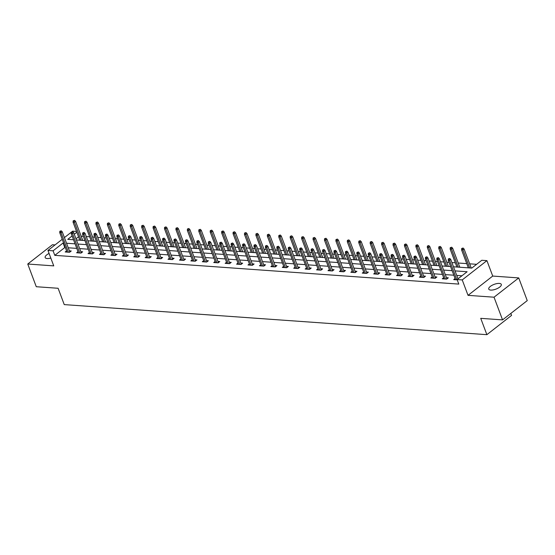 <?xml version="1.0" encoding="UTF-8"?>
<svg xmlns="http://www.w3.org/2000/svg" width="555" height="555" viewBox="0 0 555 555"><rect width="100%" height="100%" fill="white"/><g stroke="black" fill="none" stroke-linecap="round" stroke-linejoin="round"><path stroke-width="0.83" d="M499.292 283.418A6.709 2.546 -20.6 0 0 492.056 285.312A6.709 2.546 -20.6 0 0 488.747 289.113A6.709 2.546 -20.6 0 0 490.752 290.085A6.709 2.546 -20.6 0 0 497.988 288.191A6.709 2.546 -20.6 0 0 501.304 284.389A6.709 2.546 -20.6 0 0 499.292 283.418M49.076 253.448A6.709 2.546 -20.6 0 0 45.17 257.555A6.709 2.546 -20.6 0 0 47.175 258.533A6.709 2.546 -20.6 0 0 50.817 258.068M453.504 266.788L471.785 268.093L481.796 260.274L486.922 260.635L462.232 279.921L457.105 279.56L467.116 271.742L455.044 270.882M492.722 276.064L468.031 295.35L494.033 297.202L502.559 319.888L527.25 300.609L518.724 277.916L492.722 276.064L486.922 260.635M510.829 313.436L511.564 315.393L486.874 334.672L64.248 304.605L58.108 288.274L36.276 286.72L27.75 264.027L53.752 265.88L47.952 250.451L62.229 239.302M55.021 244.928L52.441 244.741L27.75 264.027M72.115 231.574L72.643 231.164L76.534 231.442M476.613 264.319L469.655 263.826M466.741 263.618L458.229 263.014M455.315 262.806L451.916 262.564M449.002 262.355L446.803 262.203M443.889 261.995L440.49 261.752M437.576 261.544L435.377 261.384M432.456 261.183L429.064 260.94M426.15 260.732L423.951 260.572M421.03 260.364L417.637 260.128M414.724 259.92L412.525 259.761M409.604 259.553L406.211 259.31M403.298 259.102L401.098 258.949M398.178 258.741L394.785 258.498M391.872 258.29L389.665 258.137M386.752 257.929L383.359 257.686M380.446 257.478L378.239 257.326M375.326 257.118L371.933 256.875M369.019 256.667L366.813 256.507M363.9 256.306L360.507 256.063M357.593 255.855L355.387 255.695M352.474 255.487L349.081 255.251M346.16 255.043L343.961 254.884M341.048 254.676L337.655 254.433M334.734 254.225L332.535 254.072M329.621 253.864L326.229 253.621M323.308 253.413L321.109 253.26M318.195 253.052L314.796 252.809M311.882 252.601L309.683 252.449M306.769 252.241L303.37 251.998M300.456 251.79L298.257 251.63M295.343 251.422L291.944 251.186M289.03 250.978L286.831 250.818M283.917 250.61L280.518 250.367M277.604 250.166L275.405 250.007M272.491 249.799L269.092 249.556M266.178 249.348L263.979 249.195M261.065 248.987L257.666 248.744M254.752 248.536L252.553 248.383M249.639 248.175L246.24 247.932M243.326 247.724L241.127 247.565M238.213 247.363L234.814 247.121M231.9 246.913L229.701 246.753M226.787 246.545L223.387 246.309M220.474 246.101L218.275 245.941M215.361 245.733L211.961 245.49M209.048 245.289L206.849 245.13M203.935 244.922L200.535 244.679M197.622 244.471L195.422 244.318M192.509 244.11L189.109 243.867M186.196 243.659L183.996 243.506M181.083 243.298L177.683 243.055M174.769 242.847L172.57 242.688M169.657 242.486L166.257 242.244M163.343 242.035L161.144 241.876M158.224 241.668L154.831 241.432M151.917 241.224L149.718 241.064M146.797 240.856L143.405 240.613M140.491 240.405L138.292 240.253M135.371 240.044L131.979 239.802M129.065 239.594L126.859 239.441M123.945 239.233L120.553 238.99M117.639 238.782L115.433 238.629M112.519 238.421L109.127 238.178M106.213 237.97L104.007 237.811M101.093 237.609L97.701 237.367M94.787 237.158L92.581 236.999M89.667 236.791L86.275 236.555M83.354 236.347L81.155 236.187M494.033 297.202L518.724 277.916M78.546 236.791L75.993 238.789M65.337 247.572L64.796 247.537L54.785 255.355L458.812 284.098L457.105 279.56M461.933 275.786L456.744 275.419M453.83 275.211L445.318 274.607M442.404 274.399L433.892 273.795M430.978 273.587L422.466 272.984M419.552 272.776L411.04 272.165M408.126 271.957L399.614 271.353M396.7 271.145L388.188 270.542M385.274 270.334L376.762 269.73M373.848 269.522L365.336 268.918M362.422 268.71L353.91 268.1M350.996 267.899L342.484 267.288M339.57 267.08L331.058 266.476M328.144 266.268L319.631 265.665M316.718 265.457L308.205 264.853M305.292 264.645L296.779 264.041M293.866 263.833L285.353 263.223M282.44 263.021L273.927 262.411M271.013 262.203L262.501 261.599M259.587 261.391L251.075 260.788M248.161 260.579L239.649 259.976M236.735 259.768L228.223 259.164M225.302 258.956L216.797 258.346M213.876 258.137L205.371 257.534M202.45 257.326L193.938 256.722M191.024 256.514L182.512 255.91M179.598 255.702L171.086 255.099M168.172 254.891L159.66 254.28M156.746 254.079L148.234 253.469M145.32 253.26L136.807 252.657M133.894 252.449L125.381 251.845M122.468 251.637L113.955 251.033M111.042 250.825L102.529 250.222M99.616 250.014L91.103 249.403M88.189 249.202L79.677 248.591M76.763 248.383L68.251 247.78M66.579 250.881L65.192 251.97L69.583 252.282L71.255 250.978L69.403 250.846M78.005 251.699L76.618 252.782L81.009 253.094L82.681 251.79L80.829 251.658M89.431 252.511L88.044 253.593L92.435 253.906L94.107 252.608L92.255 252.476M100.857 253.323L99.47 254.412L103.861 254.724L105.533 253.42L103.681 253.288M112.283 254.134L110.896 255.224L115.287 255.536L116.959 254.232L115.107 254.1M123.709 254.946L122.322 256.035L126.713 256.348L128.385 255.043L126.533 254.911M135.136 255.758L133.748 256.847L138.139 257.159L139.811 255.855L137.959 255.723M146.569 256.576L145.174 257.659L149.572 257.971L151.237 256.667L149.392 256.542M157.995 257.388L156.6 258.47L160.999 258.783L162.664 257.485L160.818 257.353M169.421 258.2L168.026 259.289L172.425 259.601L174.09 258.297L172.244 258.165M180.847 259.012L179.452 260.101L183.851 260.413L185.516 259.109L183.67 258.977M192.273 259.823L190.878 260.912L195.277 261.225L196.942 259.92L195.096 259.789M203.699 260.635L202.304 261.724L206.703 262.036L208.368 260.732L206.522 260.6M215.125 261.454L213.73 262.536L218.129 262.848L219.794 261.551L217.949 261.419M226.551 262.265L225.157 263.348L229.555 263.667L231.22 262.362L229.375 262.231M237.977 263.077L236.583 264.166L240.981 264.478L242.646 263.174L240.801 263.042M249.403 263.889L248.009 264.978L252.407 265.29L254.072 263.986L252.227 263.854M260.829 264.7L259.435 265.789L263.833 266.102L265.498 264.797L263.653 264.666M272.255 265.519L270.868 266.601L275.259 266.913L276.924 265.609L275.079 265.477M283.681 266.331L282.294 267.413L286.685 267.725L288.357 266.428L286.505 266.296M295.107 267.142L293.72 268.225L298.111 268.544L299.783 267.239L297.931 267.108M306.533 267.954L305.146 269.043L309.537 269.355L311.209 268.051L309.357 267.919M317.959 268.766L316.572 269.855L320.963 270.167L322.635 268.863L320.783 268.731M329.386 269.577L327.998 270.667L332.389 270.979L334.061 269.675L332.209 269.543M340.812 270.396L339.424 271.478L343.816 271.79L345.488 270.486L343.635 270.354M352.238 271.208L350.85 272.29L355.242 272.602L356.914 271.305L355.061 271.173M363.664 272.019L362.276 273.109L366.668 273.421L368.34 272.116L366.487 271.985M375.09 272.831L373.702 273.92L378.094 274.232L379.766 272.928L377.913 272.796M386.516 273.643L385.128 274.732L389.52 275.044L391.192 273.74L389.339 273.608M397.942 274.454L396.554 275.544L400.946 275.856L402.618 274.552L400.765 274.42M409.375 275.273L407.981 276.355L412.379 276.668L414.044 275.363L412.198 275.238M420.801 276.085L419.407 277.167L423.805 277.479L425.47 276.182L423.625 276.05M432.227 276.896L430.833 277.986L435.231 278.298L436.896 276.994L435.051 276.862M443.653 277.708L442.259 278.797L446.657 279.109L448.322 277.805L446.477 277.673M455.079 278.52L453.685 279.609L457.216 279.859M458.43 278.527L457.903 278.485M468.031 295.35L462.232 279.921M54.785 255.355L53.079 250.811L47.952 250.451M502.559 319.888L480.734 318.341L486.874 334.672M72.094 235.965L67.759 239.351L73.517 239.76M76.437 239.968L84.943 240.572M87.863 240.78L96.376 241.383M99.29 241.591L107.802 242.195M110.716 242.403L119.228 243.007M122.142 243.215L130.654 243.825M133.568 244.027L142.08 244.637M144.994 244.845L153.506 245.449M156.42 245.657L164.932 246.26M167.846 246.469L176.358 247.072M179.272 247.28L187.784 247.884M190.698 248.092L199.21 248.702M202.124 248.911L210.636 249.514M213.55 249.722L222.062 250.326M224.976 250.534L233.488 251.137M236.402 251.346L244.915 251.949M247.828 252.157L256.341 252.761M259.254 252.969L267.767 253.579M270.68 253.788L279.193 254.391M282.106 254.599L290.619 255.203M293.533 255.411L302.045 256.015M304.959 256.223L313.471 256.826M316.385 257.034L324.897 257.645M327.818 257.846L336.323 258.457M339.244 258.665L347.749 259.268M350.67 259.476L359.182 260.08M362.096 260.288L370.608 260.892M373.522 261.1L382.034 261.703M384.948 261.911L393.46 262.522M396.374 262.723L404.886 263.334M407.8 263.542L416.312 264.145M419.226 264.353L427.738 264.957M430.652 265.165L439.165 265.769M442.078 265.977L450.591 266.58M76.84 232.254L74.287 234.252M64.422 237.589L71.248 232.254M63.631 243.034L63.09 243L53.079 250.811M452.124 270.673L443.618 270.07M440.698 269.862L432.192 269.258M429.272 269.05L420.759 268.44M417.846 268.231L409.333 267.628M406.42 267.42L397.907 266.816M394.993 266.608L386.481 266.005M383.567 265.796L375.055 265.193M372.141 264.985L363.629 264.381M360.715 264.173L352.203 263.563M349.289 263.354L340.777 262.751M337.863 262.543L329.351 261.939M326.437 261.731L317.925 261.127M315.011 260.919L306.499 260.316M303.585 260.108L295.073 259.497M292.159 259.296L283.647 258.685M280.733 258.477L272.221 257.874M269.307 257.666L260.795 257.062M257.881 256.854L249.368 256.25M246.455 256.042L237.942 255.439M235.029 255.231L226.516 254.62M223.603 254.419L215.09 253.808M212.176 253.6L203.664 252.997M200.75 252.789L192.238 252.185M189.317 251.977L180.812 251.373M177.891 251.165L169.386 250.562M166.465 250.354L157.96 249.743M155.039 249.535L146.527 248.931M143.613 248.723L135.101 248.12M132.187 247.912L123.675 247.308M120.761 247.1L112.249 246.496M109.335 246.288L100.823 245.685M97.909 245.476L89.397 244.866M86.483 244.658L77.971 244.054M75.057 243.846L66.544 243.243M64.796 247.537L63.09 243M69.861 252.067L62.243 231.796L61.043 232.732L68.355 252.192M60.571 231.324L61.237 230.804L59.836 231.268L60.571 231.324L61.043 232.732L59.725 232.635L67.037 252.102M62.243 231.796L61.237 230.804M59.836 231.268L59.725 232.635M74.585 220.377L73.184 220.848L74.585 220.377L75.584 221.369L74.384 222.305L73.066 222.215L79.83 240.204M73.919 220.897L81.148 240.301M75.584 221.369L82.744 240.412M73.066 222.215L73.184 220.848M81.287 252.879L73.669 232.607L72.469 233.544L79.781 253.011M71.997 232.136L72.663 231.615L71.269 232.08L71.997 232.136L72.469 233.544L71.151 233.454L78.463 252.913M73.669 232.607L72.663 231.615M71.269 232.08L71.151 233.454M92.713 253.69L85.095 233.419L83.895 234.356L91.207 253.822M83.423 232.947L84.089 232.427L82.695 232.899L83.423 232.947L83.895 234.356L82.577 234.266L89.889 253.725M85.095 233.419L84.089 232.427M82.695 232.899L82.577 234.266M86.011 221.188L84.61 221.66L86.011 221.188L87.017 222.18L85.81 223.117L84.492 223.027L91.256 241.023M85.345 221.709L92.574 241.113M87.017 222.18L94.17 241.224M84.492 223.027L84.61 221.66M97.437 222L96.036 222.472L97.437 222L98.443 222.992L97.236 223.936L95.918 223.838L102.682 241.834M96.771 222.527L104 241.925M98.443 222.992L105.596 242.042M95.918 223.838L96.036 222.472M104.139 254.502L96.521 234.231L95.321 235.167L102.633 254.634M94.849 233.759L95.516 233.239L94.121 233.71L94.849 233.759L95.321 235.167L94.003 235.077L101.315 254.537M96.521 234.231L95.516 233.239M94.121 233.71L94.003 235.077M115.565 255.321L107.947 235.042L106.747 235.986L114.059 255.446M106.276 234.571L106.942 234.05L105.547 234.522L106.276 234.571L106.747 235.986L105.429 235.889L112.741 255.355M107.947 235.042L106.942 234.05M105.547 234.522L105.429 235.889M126.991 256.132L119.374 235.861L118.173 236.798L125.485 256.257M117.702 235.389L118.368 234.869L116.973 235.334L117.702 235.389L118.173 236.798L116.855 236.701L124.167 256.167M119.374 235.861L118.368 234.869M116.973 235.334L116.855 236.701M108.863 222.819L107.462 223.283L108.863 222.819L109.869 223.811L108.662 224.747L107.344 224.65L114.108 242.646M108.197 223.339L115.426 242.736M109.869 223.811L117.022 242.854M107.344 224.65L107.462 223.283M120.289 223.63L118.888 224.095L120.289 223.63L121.295 224.622L120.095 225.559L118.77 225.462L125.534 243.458M119.623 224.151L126.852 243.555M121.295 224.622L128.448 243.666M118.77 225.462L118.888 224.095M131.715 224.442L130.314 224.914L131.715 224.442L132.721 225.434L131.521 226.371L130.203 226.28L136.96 244.269M131.049 224.962L138.278 244.367M132.721 225.434L139.881 244.477M130.203 226.28L130.314 224.914M138.417 256.944L130.8 236.673L129.599 237.609L136.918 257.076M129.128 236.201L129.794 235.681L128.399 236.146L129.128 236.201L129.599 237.609L128.281 237.512L135.593 256.979M130.8 236.673L129.794 235.681M128.399 236.146L128.281 237.512M143.141 225.254L141.74 225.725L143.141 225.254L144.147 226.246L142.947 227.182L141.629 227.092L148.386 245.081M142.475 225.774L149.704 245.178M144.147 226.246L151.307 245.289M141.629 227.092L141.74 225.725M149.85 257.756L142.226 237.484L141.025 238.421L148.345 257.888M140.554 237.013L141.227 236.492L139.825 236.964L140.554 237.013L141.025 238.421L139.707 238.331L147.026 257.791M142.226 237.484L141.227 236.492M139.825 236.964L139.707 238.331M154.567 226.065L153.166 226.537L154.567 226.065L155.573 227.057L154.373 228.001L153.055 227.904L159.812 245.9M153.901 226.586L161.137 245.99M155.573 227.057L162.733 246.108M153.055 227.904L153.166 226.537M161.276 258.568L153.652 238.296L152.452 239.233L159.771 258.699M151.98 237.824L152.653 237.304L151.251 237.776L151.98 237.824L152.452 239.233L151.133 239.143L158.452 258.602M153.652 238.296L152.653 237.304M151.251 237.776L151.133 239.143M165.994 226.877L164.592 227.349L165.994 226.877L166.999 227.869L165.799 228.813L164.481 228.715L171.245 246.711M165.328 227.404L172.563 246.802M166.999 227.869L174.159 246.919M164.481 228.715L164.592 227.349M172.702 259.379L165.078 239.108L163.878 240.044L171.197 259.511M163.406 238.636L164.079 238.116L162.677 238.588L163.406 238.636L163.878 240.044L162.559 239.954L169.879 259.421M165.078 239.108L164.079 238.116M162.677 238.588L162.559 239.954M177.42 227.696L176.018 228.16L177.42 227.696L178.426 228.688L177.225 229.624L175.907 229.527L182.671 247.523M176.754 228.216L183.989 247.62M178.426 228.688L185.585 247.731M175.907 229.527L176.018 228.16M184.128 260.198L176.504 239.92L175.304 240.863L182.623 260.323M174.832 239.455L175.505 238.927L174.103 239.399L174.832 239.455L175.304 240.863L173.986 240.766L181.305 260.233M176.504 239.92L175.505 238.927M174.103 239.399L173.986 240.766M188.846 228.507L187.444 228.972L188.846 228.507L189.852 229.499L188.651 230.436L187.333 230.346L194.097 248.335M188.18 229.028L195.416 248.432M189.852 229.499L197.011 248.543M187.333 230.346L187.444 228.972M195.554 261.01L187.93 240.738L186.73 241.675L194.049 261.134M186.265 240.266L186.931 239.746L185.53 240.211L186.265 240.266L186.73 241.675L185.412 241.578L192.731 261.044M187.93 240.738L186.931 239.746M185.53 240.211L185.412 241.578M200.272 229.319L198.877 229.791L200.272 229.319L201.278 230.311L200.077 231.248L198.759 231.157L205.523 249.146M199.606 229.839L206.842 249.244M201.278 230.311L208.437 249.355M198.759 231.157L198.877 229.791M206.98 261.821L199.356 241.55L198.156 242.486L205.475 261.953M197.691 241.078L198.357 240.558L196.956 241.023L197.691 241.078L198.156 242.486L196.838 242.389L204.157 261.856M199.356 241.55L198.357 240.558M196.956 241.023L196.838 242.389M211.698 230.131L210.303 230.602L211.698 230.131L212.704 231.123L211.504 232.059L210.185 231.969L216.95 249.965M211.032 230.651L218.268 250.055M212.704 231.123L219.863 250.166M210.185 231.969L210.303 230.602M218.406 262.633L210.782 242.362L209.582 243.298L216.901 262.765M209.117 241.89L209.783 241.37L208.382 241.841L209.117 241.89L209.582 243.298L208.264 243.208L215.583 262.668M210.782 242.362L209.783 241.37M208.382 241.841L208.264 243.208M223.124 230.942L221.729 231.414L223.124 230.942L224.13 231.934L222.93 232.878L221.611 232.781L228.376 250.777M222.458 231.463L229.694 250.867M224.13 231.934L231.289 250.985M221.611 232.781L221.729 231.414M229.832 263.445L222.208 243.173L221.008 244.11L228.327 263.576M220.543 242.701L221.209 242.181L219.808 242.653L220.543 242.701L221.008 244.11L219.69 244.02L227.009 263.479M222.208 243.173L221.209 242.181M219.808 242.653L219.69 244.02M234.55 231.761L233.155 232.226L234.55 231.761L235.556 232.753L234.356 233.69L233.038 233.593L239.802 251.588M233.884 232.281L241.12 251.679M235.556 232.753L242.715 251.797M233.038 233.593L233.155 232.226M241.258 264.256L233.634 243.985L232.434 244.928L239.753 264.388M231.969 243.513L232.635 242.993L231.234 243.465L231.969 243.513L232.434 244.928L231.116 244.831L238.435 264.298M233.634 243.985L232.635 242.993M231.234 243.465L231.116 244.831M245.976 232.573L244.582 233.038L245.976 232.573L246.982 233.565L245.782 234.501L244.464 234.404L251.228 252.4M245.31 233.093L252.546 252.497M246.982 233.565L254.141 252.608M244.464 234.404L244.582 233.038M252.685 265.075L245.067 244.797L243.86 245.74L251.179 265.2M243.395 244.332L244.061 243.805L242.66 244.276L243.395 244.332L243.86 245.74L242.542 245.643L249.861 265.11M245.067 244.797L244.061 243.805M242.66 244.276L242.542 245.643M257.409 233.384L256.008 233.849L257.409 233.384L258.408 234.376L257.208 235.313L255.89 235.223L262.654 253.212M256.736 233.905L263.972 253.309M258.408 234.376L265.567 253.42M255.89 235.223L256.008 233.849M264.111 265.887L256.493 245.615L255.286 246.552L262.605 266.012M254.821 245.143L255.487 244.623L254.086 245.088L254.821 245.143L255.286 246.552L253.968 246.455L261.287 265.921M256.493 245.615L255.487 244.623M254.086 245.088L253.968 246.455M268.835 234.196L267.434 234.668L268.835 234.196L269.834 235.188L268.634 236.125L267.316 236.035L274.08 254.024M268.162 234.716L275.398 254.121M269.834 235.188L276.994 254.232M267.316 236.035L267.434 234.668M275.537 266.698L267.919 246.427L266.712 247.363L274.031 266.83M266.247 245.955L266.913 245.435L265.512 245.9L266.247 245.955L266.712 247.363L265.394 247.273L272.713 266.733M267.919 246.427L266.913 245.435M265.512 245.9L265.394 247.273M280.261 235.008L278.86 235.48L280.261 235.008L281.26 236L280.06 236.936L278.742 236.846L285.506 254.842M279.588 235.528L286.824 254.932M281.26 236L288.42 255.043M278.742 236.846L278.86 235.48M286.963 267.51L279.345 247.239L278.145 248.175L285.457 267.642M277.673 246.767L278.339 246.247L276.938 246.718L277.673 246.767L278.145 248.175L276.82 248.085L284.139 267.545M279.345 247.239L278.339 246.247M276.938 246.718L276.82 248.085M291.687 235.82L290.286 236.291L291.687 235.82L292.686 236.812L291.486 237.755L290.168 237.658L296.932 255.654M291.014 236.347L298.25 255.744M292.686 236.812L299.846 255.862M290.168 237.658L290.286 236.291M298.389 268.322L290.771 248.05L289.571 248.987L296.883 268.453M289.1 247.579L289.765 247.058L288.364 247.53L289.1 247.579L289.571 248.987L288.253 248.897L295.565 268.356M290.771 248.05L289.765 247.058M288.364 247.53L288.253 248.897M303.113 236.638L301.712 237.103L303.113 236.638L304.112 237.63L302.912 238.567L301.594 238.47L308.358 256.466M302.447 237.158L309.676 256.556M304.112 237.63L311.272 256.674M301.594 238.47L301.712 237.103M309.815 269.133L302.197 248.862L300.997 249.805L308.309 269.265M300.526 248.39L301.192 247.87L299.79 248.342L300.526 248.39L300.997 249.805L299.679 249.708L306.991 269.175M302.197 248.862L301.192 247.87M299.79 248.342L299.679 249.708M314.539 237.45L313.138 237.915L314.539 237.45L315.538 238.442L314.338 239.378L313.02 239.281L319.784 257.277M313.873 237.97L321.102 257.374M315.538 238.442L322.698 257.485M313.02 239.281L313.138 237.915M321.241 269.952L313.624 249.681L312.423 250.617L319.736 270.077M311.952 249.209L312.618 248.689L311.216 249.153L311.952 249.209L312.423 250.617L311.105 250.52L318.417 269.987M313.624 249.681L312.618 248.689M311.216 249.153L311.105 250.52M325.965 238.261L324.564 238.733L325.965 238.261L326.964 239.254L325.764 240.19L324.446 240.1L331.21 258.089M325.299 238.782L332.528 258.186M326.964 239.254L334.124 258.297M324.446 240.1L324.564 238.733M332.667 270.764L325.05 250.492L323.849 251.429L331.162 270.889M323.378 250.021L324.044 249.5L322.642 249.965L323.378 250.021L323.849 251.429L322.531 251.332L329.843 270.798M325.05 250.492L324.044 249.5M322.642 249.965L322.531 251.332M337.391 239.073L335.99 239.545L337.391 239.073L338.39 240.065L337.19 241.002L335.872 240.912L342.636 258.901M336.725 239.594L343.954 258.998M338.39 240.065L345.55 259.109M335.872 240.912L335.99 239.545M344.093 271.575L336.476 251.304L335.275 252.241L342.588 271.707M334.804 250.832L335.47 250.312L334.068 250.777L334.804 250.832L335.275 252.241L333.957 252.15L341.269 271.61M336.476 251.304L335.47 250.312M334.068 250.777L333.957 252.15M348.817 239.885L347.416 240.357L348.817 239.885L349.817 240.877L348.616 241.82L347.298 241.723L354.062 259.719M348.151 240.405L355.38 259.809M349.817 240.877L356.976 259.92M347.298 241.723L347.416 240.357M355.519 272.387L347.902 252.116L346.702 253.052L354.014 272.519M346.23 251.644L346.896 251.124L345.501 251.595L346.23 251.644L346.702 253.052L345.383 252.962L352.696 272.422M347.902 252.116L346.896 251.124M345.501 251.595L345.383 252.962M360.244 240.697L358.842 241.168L360.244 240.697L361.25 241.689L360.042 242.632L358.724 242.535L365.488 260.531M359.578 241.224L366.806 260.621M361.25 241.689L368.402 260.739M358.724 242.535L358.842 241.168M366.945 273.199L359.328 252.927L358.128 253.864L365.44 273.331M357.656 252.456L358.322 251.935L356.927 252.407L357.656 252.456L358.128 253.864L356.81 253.774L364.122 273.233M359.328 252.927L358.322 251.935M356.927 252.407L356.81 253.774M371.67 241.515L370.268 241.98L371.67 241.515L372.676 242.507L371.468 243.444L370.15 243.347L376.914 261.343M371.004 242.035L378.233 261.433M372.676 242.507L379.828 261.551M370.15 243.347L370.268 241.98M378.371 274.017L370.754 253.739L369.554 254.683L376.866 274.142M369.082 253.274L369.748 252.747L368.353 253.219L369.082 253.274L369.554 254.683L368.236 254.585L375.548 274.052M370.754 253.739L369.748 252.747M368.353 253.219L368.236 254.585M383.096 242.327L381.694 242.792L383.096 242.327L384.102 243.319L382.894 244.255L381.576 244.165L388.34 262.154M382.43 242.847L389.659 262.251M384.102 243.319L391.254 262.362M381.576 244.165L381.694 242.792M389.797 274.829L382.18 254.558L380.98 255.494L388.292 274.954M380.508 254.086L381.174 253.566L379.78 254.03L380.508 254.086L380.98 255.494L379.662 255.397L386.974 274.864M382.18 254.558L381.174 253.566M379.78 254.03L379.662 255.397M394.522 243.139L393.12 243.61L394.522 243.139L395.528 244.131L394.327 245.067L393.002 244.977L399.767 262.966M393.856 243.659L401.085 263.063M395.528 244.131L402.687 263.174M393.002 244.977L393.12 243.61M401.223 275.641L393.606 255.369L392.406 256.306L399.725 275.773M391.934 254.898L392.6 254.377L391.206 254.842L391.934 254.898L392.406 256.306L391.088 256.209L398.4 275.675M393.606 255.369L392.6 254.377M391.206 254.842L391.088 256.209M405.948 243.95L404.546 244.422L405.948 243.95L406.954 244.942L405.754 245.879L404.435 245.789L411.193 263.778M405.282 244.471L412.511 263.875M406.954 244.942L414.113 263.986M404.435 245.789L404.546 244.422M412.649 276.452L405.032 256.181L403.832 257.118L411.151 276.584M403.36 255.709L404.033 255.189L402.632 255.661L403.36 255.709L403.832 257.118L402.514 257.027L409.833 276.487M405.032 256.181L404.033 255.189M402.632 255.661L402.514 257.027M417.374 244.762L415.973 245.234L417.374 244.762L418.38 245.754L417.18 246.698L415.862 246.6L422.619 264.596M416.708 245.282L423.937 264.686M418.38 245.754L425.539 264.804M415.862 246.6L415.973 245.234M424.082 277.264L416.458 256.993L415.258 257.929L422.577 277.396M414.786 256.521L415.459 256.001L414.058 256.472L414.786 256.521L415.258 257.929L413.94 257.839L421.259 277.299M416.458 256.993L415.459 256.001M414.058 256.472L413.94 257.839M428.8 245.574L427.399 246.045L428.8 245.574L429.806 246.566L428.606 247.509L427.288 247.412L434.045 265.408M428.134 246.101L435.37 265.498M429.806 246.566L436.965 265.616M427.288 247.412L427.399 246.045M435.508 278.076L427.884 257.804L426.684 258.748L434.003 278.208M426.212 257.333L426.885 256.812L425.484 257.284L426.212 257.333L426.684 258.748L425.366 258.651L432.685 278.117M427.884 257.804L426.885 256.812M425.484 257.284L425.366 258.651M440.226 246.392L438.825 246.857L440.226 246.392L441.232 247.384L440.032 248.321L438.714 248.224L445.478 266.22M439.56 246.913L446.796 266.317M441.232 247.384L448.391 266.428M438.714 248.224L438.825 246.857M446.935 278.894L439.31 258.616L438.11 259.56L445.429 279.019M437.638 258.151L438.311 257.624L436.91 258.096L437.638 258.151L438.11 259.56L436.792 259.462L444.111 278.929M439.31 258.616L438.311 257.624M436.91 258.096L436.792 259.462M451.652 247.204L450.251 247.669L451.652 247.204L452.658 248.196L451.458 249.133L450.14 249.042L456.904 267.031M450.986 247.724L458.222 267.128M452.658 248.196L459.817 267.239M450.14 249.042L450.251 247.669M458.035 278.832L450.736 259.435L449.536 260.371L456.855 279.831M449.064 258.963L449.737 258.443L448.336 258.907L449.064 258.963L449.536 260.371L448.218 260.274L455.537 279.741M450.736 259.435L449.737 258.443M448.336 258.907L448.218 260.274M463.078 248.016L461.684 248.487L463.078 248.016L464.084 249.008L462.884 249.944L461.566 249.854L468.33 267.843M462.412 248.536L469.648 267.94M464.084 249.008L471.244 268.051M461.566 249.854L461.684 248.487"/></g></svg>
